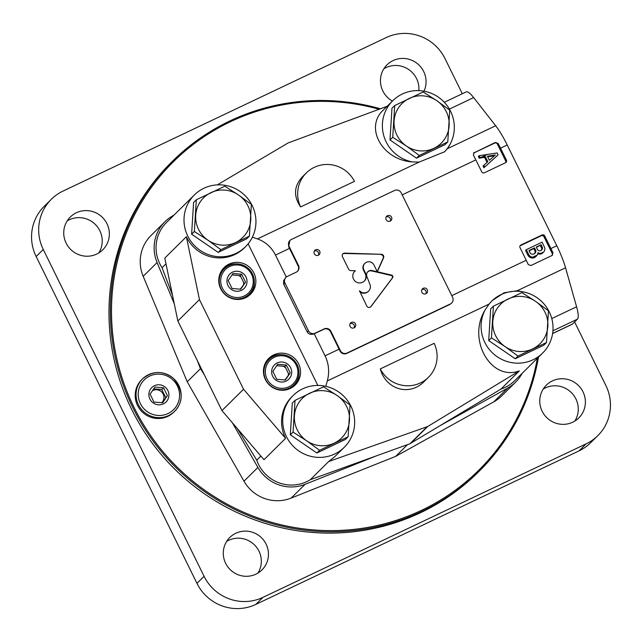 <?xml version="1.0" encoding="UTF-8"?>
<svg xmlns="http://www.w3.org/2000/svg" width="642" height="642" viewBox="0 0 642 642"><rect width="100%" height="100%" fill="white"/><g stroke="black" fill="none" stroke-linecap="round" stroke-linejoin="round"><path stroke-width="0.96" d="M316.867 453.003L345.372 439.465L348.108 436.761L350.075 405.022L337.178 395.56L323.544 386.829L295.031 400.367L292.295 403.072L290.328 434.811L316.867 453.003L319.604 450.299L348.108 436.761M295.031 400.367L293.065 432.106L290.328 434.811M293.065 432.106L306.707 440.837L319.604 450.299M334.225 443.165A27.887 27.269 -134.7 0 1 306.707 440.837A27.887 27.269 -134.7 0 1 294.421 415.872A27.887 27.269 -134.7 0 1 309.661 393.233A27.887 27.269 -134.7 0 1 337.178 395.56A27.887 27.269 -134.7 0 1 349.465 420.526A27.887 27.269 -134.7 0 1 334.225 443.165M218.16 252.394L246.664 238.856L249.401 236.152L251.367 204.413L238.471 194.951L224.828 186.22L196.324 199.758L193.587 202.463L191.621 234.202L218.16 252.394L220.888 249.69L249.401 236.152M196.324 199.758L194.349 231.497L191.621 234.202M194.349 231.497L207.992 240.228L220.888 249.69M235.518 242.556A27.887 27.269 -134.7 0 1 207.992 240.228A27.887 27.269 -134.7 0 1 195.714 215.263A27.887 27.269 -134.7 0 1 210.945 192.624A27.887 27.269 -134.7 0 1 238.471 194.951A27.887 27.269 -134.7 0 1 250.757 219.917A27.887 27.269 -134.7 0 1 235.518 242.556M416.53 158.173L445.042 144.627L447.779 141.922L449.745 110.191L436.849 100.722L423.206 91.991L394.702 105.537L391.965 108.241L389.999 139.972L416.53 158.173L419.266 155.468L447.779 141.922M394.702 105.537L392.727 137.268L389.999 139.972M392.727 137.268L406.37 145.999L419.266 155.468M433.896 148.326A27.887 27.269 -134.7 0 1 406.37 145.999A27.887 27.269 -134.7 0 1 394.084 121.033A27.887 27.269 -134.7 0 1 409.323 98.395A27.887 27.269 -134.7 0 1 436.849 100.722A27.887 27.269 -134.7 0 1 449.135 125.688A27.887 27.269 -134.7 0 1 433.896 148.326M515.245 358.774L543.75 345.236L546.486 342.531L548.453 310.792L535.556 301.331L521.914 292.6L493.409 306.138L490.673 308.85L488.706 340.581L515.245 358.774L517.982 356.069L546.486 342.531M493.409 306.138L491.443 337.877L488.706 340.581M491.443 337.877L505.085 346.608L517.982 356.069M532.603 348.935A27.887 27.269 -134.7 0 1 505.085 346.608A27.887 27.269 -134.7 0 1 492.799 321.642A27.887 27.269 -134.7 0 1 508.039 299.003A27.887 27.269 -134.7 0 1 535.556 301.331A27.887 27.269 -134.7 0 1 547.843 326.297A27.887 27.269 -134.7 0 1 532.603 348.935M412.268 161.904L419.178 162.081L444.657 151.737L447.338 148.703L450.299 143.832A36.385 35.567 45.3 0 0 439.505 97.961A36.385 35.567 45.3 0 0 392.768 100.714A36.385 35.567 45.3 0 0 384.101 136.81A36.385 35.567 45.3 0 0 412.268 161.904C382.247 159.97 364.166 127.357 383.443 109.934L392.768 100.714M217.341 184.872L288.106 142.941L387.142 106.283M252.37 237.179L257.434 238.904L419.178 162.081M300.6 206.933L354.464 181.349A30.423 29.741 45.3 0 0 306.338 172.923A30.423 29.741 45.3 0 0 300.6 206.933C293.37 196.219 293.9 186.252 302.197 177.015L306.338 172.923M325.807 386.315L327.316 380.931L489.06 304.099L485.111 309.942C466.919 339.193 490.705 381.533 519.362 370.883L427.652 426.545L410.76 443.261L500.961 389.084A36.385 35.567 45.3 0 0 514.683 380.714L542.642 353.06A36.385 35.567 45.3 0 0 551.317 316.971A36.385 35.567 45.3 0 0 523.15 291.877L517.219 290.73L565.546 267.77L576.588 306.788A32.959 6.556 64.6 0 1 577.439 319.146L572.487 324.041A32.959 6.556 64.6 0 1 572.11 324.306L552.601 333.575M427.652 426.545L328.696 461.51L334.947 456.502L344.272 447.289A36.385 35.567 45.3 0 0 352.041 408.705A36.385 35.567 45.3 0 0 319.531 385.473A36.385 35.567 45.3 0 0 293.097 395.552A36.385 35.567 45.3 0 0 289.542 441.848A36.385 35.567 45.3 0 0 334.707 453.99A36.385 35.567 45.3 0 0 344.272 447.289M434.161 343.318L380.297 368.901C385.858 389.734 409.877 396.571 424.282 381.42L428.423 377.327A30.423 29.741 45.3 0 0 434.161 343.318M402.189 194.871L475.842 159.89A32.959 6.556 -115.4 0 0 473.371 155.075L474.213 152.467L473.692 152.844M505.591 162.699A2.03 1.982 45.3 0 0 505.631 160.829L497.365 144.033A2.03 1.982 45.3 0 0 494.677 143.07L473.579 153.093L495.311 142.452L498.056 143.351A32.959 6.556 64.6 0 1 500.527 148.166L507.212 144.988L556.799 245.758A32.959 6.556 64.6 0 1 565.546 267.77M444.32 102.279L466.14 91.918A32.959 6.556 64.6 0 1 473.652 97.584L495.664 125.752A32.959 6.556 64.6 0 1 507.212 144.988M286.3 277.031L275.482 255.059C271.446 247.154 265.427 241.769 257.434 238.904M288.996 246.207L298.49 265.499A5.072 4.959 45.3 0 1 296.235 272.168L287.255 276.429A5.072 4.959 45.3 0 0 285 283.106L308.457 330.766A5.072 4.959 45.3 0 0 315.174 333.174L324.154 328.905A5.072 4.959 45.3 0 1 330.879 331.312L340.364 350.604A5.072 4.959 45.3 0 0 347.089 353.012L450.331 303.971A5.072 4.959 45.3 0 0 452.586 297.302L401.218 192.897A5.072 4.959 45.3 0 0 394.493 190.497L291.251 239.53A5.072 4.959 45.3 0 0 288.996 246.207L288.611 246.584A32.959 6.556 64.6 0 1 289.51 248.398L298.113 265.868A5.072 4.959 45.3 0 1 297.374 271.414M288.611 246.584L289.919 240.469M551.984 255.516L530.886 265.539L528.246 264.528A32.959 6.556 -115.4 0 0 526.231 260.275L520.036 247.684A2.03 1.982 45.3 0 1 520.935 245.011L542.033 234.988A2.03 1.982 45.3 0 1 544.721 235.951L550.916 248.55A32.959 6.556 64.6 0 1 552.939 252.796L551.984 255.516L552.513 255.139M451.663 303.04L449.833 304.46L346.592 353.501C343.759 354.504 341.552 353.67 339.979 350.989A32.959 6.556 64.6 0 0 339.096 349.168L330.494 331.689A5.072 4.959 45.3 0 0 323.777 329.282L314.797 333.543A5.072 4.959 45.3 0 1 314.219 333.776L325.069 355.828L339.096 349.168M327.316 380.931C329.619 372.224 328.873 363.862 325.069 355.828M489.06 304.099L492.205 300.608L504.122 292.76L517.219 290.73M475.842 159.89L481.701 171.807A2.03 1.982 45.3 0 0 484.389 172.77L505.487 162.747A2.03 1.982 45.3 0 0 506.394 160.083L500.527 148.166M485.111 309.942A36.385 35.567 45.3 0 0 495.913 355.812A36.385 35.567 45.3 0 0 542.642 353.06M523.15 291.877A36.385 35.567 45.3 0 0 491.884 300.921M444.36 152.026A36.385 35.567 45.3 0 0 450.299 143.832M235.999 253.381A36.385 35.567 45.3 0 0 245.557 246.68A36.385 35.567 45.3 0 0 250.38 202.278A36.385 35.567 45.3 0 0 208.112 186.581A36.385 35.567 45.3 0 0 194.39 194.943A36.385 35.567 45.3 0 0 190.835 241.248A36.385 35.567 45.3 0 0 235.999 253.381M519.362 370.883L500.961 389.084M260.893 456.085L256.76 460.17A36.385 35.567 45.3 0 0 310.303 479.694L409.941 443.75A5.072 4.959 45.3 0 0 410.76 443.261M197.407 360.724L200.111 367.834A5.072 4.959 45.3 0 0 200.537 368.701L204.533 375.201M237.323 428.551L256.76 460.17M328.696 461.51L310.303 479.694M426.834 427.05L409.941 443.75M285.586 438.334L263.99 459.696L221.947 410.599L243.551 389.237L285.586 438.334A36.385 35.567 45.3 0 1 291.966 396.676L293.097 395.552M165.989 263.854L162.065 267.73L172.481 295.143M177.85 320.968L199.445 299.605L186.389 236.738L164.793 258.1L177.85 320.968L221.947 410.599M194.39 194.943L166.422 222.605A36.385 35.567 45.3 0 0 162.065 267.73M199.445 299.605L243.551 389.237M290.248 388.482A18.762 18.345 45.3 0 0 295.184 385.031A18.762 18.345 45.3 0 0 295.031 358.79A18.762 18.345 45.3 0 0 268.789 358.348A18.762 18.345 45.3 0 0 266.96 382.223A18.762 18.345 45.3 0 0 290.248 388.482M245.581 297.703A18.762 18.345 45.3 0 0 250.508 294.245A18.762 18.345 45.3 0 0 250.356 268.003A18.762 18.345 45.3 0 0 224.122 267.562A18.762 18.345 45.3 0 0 222.284 291.444A18.762 18.345 45.3 0 0 245.581 297.703M248.141 243.824L317.822 385.433M186.389 236.738A36.385 35.567 45.3 0 0 244.425 247.804L245.557 246.68M308.457 330.766L307.229 331.978L283.595 283.9L283.636 280.618L285.923 277.368M307.229 331.978C308.69 334.33 311.025 334.931 314.219 333.776M381.324 254.296L344.746 253.117A2.536 2.48 45.3 0 0 342.419 256.615L348.534 269.038A2.456 2.407 45.3 0 0 350.757 270.587L355.363 270.763A6.829 6.677 45.3 0 0 354.785 280.875A6.829 6.677 45.3 0 0 365.571 273.275L363.862 269.792A5.722 5.593 45.3 0 1 364.905 263.324A5.722 5.593 45.3 0 1 373.989 264.986L377.311 271.751L383.563 257.851A2.512 2.456 45.3 0 0 381.324 254.296L344.369 253.486A2.536 2.48 45.3 0 0 342.74 254.015M391.492 275.081L371.999 270.547A4.566 4.462 45.3 0 0 366.911 276.598L369.969 284.478A6.34 6.195 45.3 0 1 359.496 290.738L366.791 306.098A2.536 2.48 45.3 0 0 371.028 306.499L392.551 277.85A1.766 1.725 45.3 0 0 391.492 275.081L391.114 275.458L371.622 270.916A4.566 4.462 45.3 0 0 367.681 271.887M354.087 327.845A3.041 2.977 45.3 0 0 354.865 323.03A3.041 2.977 45.3 0 0 350.315 326.834A3.041 2.977 45.3 0 0 354.087 327.845M425.911 293.731A3.041 2.977 45.3 0 0 426.681 288.916A3.041 2.977 45.3 0 0 422.131 292.72A3.041 2.977 45.3 0 0 425.911 293.731A3.041 2.977 45.3 0 0 421.874 289.614M390.175 221.105A3.041 2.977 45.3 0 0 390.946 216.29A3.041 2.977 45.3 0 0 386.396 220.094A3.041 2.977 45.3 0 0 390.175 221.105M318.352 255.219A3.041 2.977 45.3 0 0 319.13 250.404A3.041 2.977 45.3 0 0 314.572 254.208A3.041 2.977 45.3 0 0 318.352 255.219M380.297 368.901A30.423 29.741 45.3 0 0 428.423 377.327M318.384 255.203A3.041 2.977 45.3 0 0 314.315 251.094M390.2 221.089A3.041 2.977 45.3 0 0 386.139 216.988M354.119 327.837A3.041 2.977 45.3 0 0 350.059 323.728M359.689 291.669A6.34 6.195 45.3 0 0 368.195 291.484L368.572 291.107M370.586 306.956A2.536 2.48 45.3 0 0 370.651 306.868L392.166 278.219A1.766 1.725 45.3 0 0 391.114 275.458M354.545 271.51A6.829 6.677 45.3 0 1 354.986 271.141L355.363 270.763M364.15 281.212A6.829 6.677 45.3 0 0 365.194 273.652L363.484 270.17L363.862 269.792M364.905 263.324L364.528 263.702A5.722 5.593 45.3 0 0 363.484 270.17M377.207 271.526L383.178 258.228A2.512 2.456 45.3 0 0 380.947 254.673M479.189 158.189L484.558 157.33L485.312 156.576L487.824 161.688L483.049 166.029L483.899 167.763L497.301 155.605L498.056 154.85L497.125 152.948L479.084 155.725L478.338 156.455L479.189 158.189L479.951 157.442A32.959 6.556 -115.4 0 0 479.084 155.725M483.899 167.763L498.056 154.85M483.811 165.283L484.662 167.016M484.558 157.33L487.045 162.386M479.951 157.442L485.312 156.576M495.343 154.963L487.414 156.239L489.405 160.275L495.343 154.963M494.492 155.733L487.703 156.825M552.152 255.428A2.03 1.982 45.3 0 0 552.232 253.502L543.967 236.705A2.03 1.982 45.3 0 0 541.278 235.742L520.181 245.758A2.03 1.982 45.3 0 0 520.076 245.814M536.535 255.877L535.773 256.631A4.943 4.831 45.3 0 1 527.917 255.195L525.565 250.404L526.32 249.65L528.679 254.441A4.943 4.831 45.3 0 0 532.651 257.225L536.527 255.877L537.185 255.075A4.943 4.831 45.3 0 0 537.94 252.643A4.566 4.462 45.3 0 0 540.765 253.373L543.662 252.001A4.566 4.462 45.3 0 0 544.376 246.953L542.033 242.186L526.32 249.65M537.779 253.718A4.566 4.462 45.3 0 0 542.787 252.868L543.662 252.001L540.765 253.373M541.086 244.762L536.255 247.058L537.563 249.714A2.793 2.728 45.3 0 0 542.394 247.419L541.086 244.762L536.415 247.371M535.837 250.532L534.529 247.876L528.968 250.524L530.268 253.181A3.298 3.226 45.3 0 0 535.837 250.532L535.075 251.287L533.775 248.631L534.529 247.876M533.775 248.631L529.12 250.837M534.521 253.654A3.298 3.226 45.3 0 0 535.075 251.287M541.262 250.356A2.793 2.728 45.3 0 0 541.631 248.173L542.394 247.419M541.631 248.173L540.323 245.517M241.44 290.32A10.144 9.911 45.3 0 0 242.515 273.01A10.144 9.911 45.3 0 0 226.963 280.393A10.144 9.911 45.3 0 0 241.44 290.32M240.726 289.221L245.525 282.095L241.657 274.23L232.99 273.492L228.191 280.626L232.059 288.491L240.726 289.221M244.233 295.994A16.483 16.114 45.3 0 0 245.982 267.866A16.483 16.114 45.3 0 0 220.712 279.864A16.483 16.114 45.3 0 0 244.233 295.994M244.602 297.318A17.751 17.35 45.3 0 0 249.265 294.044A17.751 17.35 45.3 0 0 249.12 269.231A17.751 17.35 45.3 0 0 224.307 268.813A17.751 17.35 45.3 0 0 222.565 291.396A17.751 17.35 45.3 0 0 244.602 297.318M242.002 298.963A17.751 17.35 45.3 0 0 243.615 298.289A17.751 17.35 45.3 0 0 248.277 295.023L249.265 294.044M224.307 268.813L223.32 269.784A17.751 17.35 45.3 0 0 219.315 276.02M249.73 294.967A18.762 18.345 45.3 0 0 254.328 281.998M236.408 263.878A18.762 18.345 45.3 0 0 223.384 268.34M286.115 381.107A10.144 9.911 45.3 0 0 287.183 363.797A10.144 9.911 45.3 0 0 271.638 371.18A10.144 9.911 45.3 0 0 286.115 381.107M285.393 380.008L290.192 372.874L286.324 365.009L277.657 364.279L272.858 371.413L276.726 379.27L285.393 380.008M288.908 386.781A16.483 16.114 45.3 0 0 290.649 358.645A16.483 16.114 45.3 0 0 265.379 370.651A16.483 16.114 45.3 0 0 288.908 386.781M289.277 388.097A17.751 17.35 45.3 0 0 293.94 384.831A17.751 17.35 45.3 0 0 293.795 360.01A17.751 17.35 45.3 0 0 268.974 359.592A17.751 17.35 45.3 0 0 267.241 382.183A17.751 17.35 45.3 0 0 289.277 388.097M286.669 389.742A17.751 17.35 45.3 0 0 288.29 389.076A17.751 17.35 45.3 0 0 292.953 385.81L293.94 384.831M268.974 359.592L267.987 360.571A17.751 17.35 45.3 0 0 263.982 366.807M294.397 385.754A18.762 18.345 45.3 0 0 299.003 372.785M281.084 354.665A18.762 18.345 45.3 0 0 268.059 359.119M240.268 289.205L245.525 282.095M244.129 283.475L240.26 275.611L241.657 274.23M240.26 275.611L232.011 274.912M243.639 284.205A8.876 8.675 45.3 0 0 243.591 282.392M241.023 277.167A8.876 8.675 45.3 0 0 238.688 275.482M284.944 379.984L290.192 372.874M288.796 374.262L284.928 366.397L286.324 365.009M284.928 366.397L276.686 365.699M288.306 374.984A8.876 8.675 45.3 0 0 288.266 373.179M285.69 367.954A8.876 8.675 45.3 0 0 283.355 366.261M174.255 303.658L157.081 262.554A38.03 37.18 -134.7 0 1 164.986 221.691A38.03 37.18 -134.7 0 1 172.907 215.752L173.926 215.19M376.597 455.78L305.062 484.333A38.03 37.18 -134.7 0 1 257.899 467.44L232.444 422.853M522.139 373.339A38.03 37.18 -134.7 0 1 515.582 382.159A38.03 37.18 -134.7 0 1 507.67 388.097L439.866 425.774M515.582 382.159L501.683 395.913A38.03 37.18 -134.7 0 1 493.762 401.844L395.624 456.39L407.518 444.625M395.624 456.39L291.155 498.088A38.03 37.18 -134.7 0 1 243.992 481.195L187.231 381.773L200.505 368.644M187.231 381.773L143.174 276.309A38.03 37.18 -134.7 0 1 151.079 235.445L164.986 221.691M462.304 93.74L445.034 58.639A44.37 43.375 45.3 0 0 386.211 37.573L62.996 191.099A44.37 43.375 45.3 0 0 51.344 199.269A44.37 43.375 45.3 0 0 43.263 249.473L204.092 576.315A44.37 43.375 45.3 0 0 262.915 597.381L586.13 443.855A44.37 43.375 45.3 0 0 597.782 435.685A44.37 43.375 45.3 0 0 605.855 385.481L574.598 321.955M51.344 199.269L44.218 206.315A44.37 43.375 45.3 0 0 36.145 256.519L196.966 583.361A44.37 43.375 45.3 0 0 255.789 604.427L579.004 450.901A44.37 43.375 45.3 0 0 590.656 442.731L597.782 435.685M257.964 573.065A22.847 22.334 45.3 0 0 254.625 545.058A22.847 22.334 45.3 0 0 226.658 541.407M255.933 574.165A22.847 22.334 45.3 0 0 261.936 569.96A22.847 22.334 45.3 0 0 261.751 538.012A22.847 22.334 45.3 0 0 229.804 537.474A22.847 22.334 45.3 0 0 227.573 566.541A22.847 22.334 45.3 0 0 255.933 574.165M574.839 421.064A23.072 22.558 45.3 0 0 571.492 392.727A23.072 22.558 45.3 0 0 543.196 389.076M572.744 422.195A23.072 22.558 45.3 0 0 578.803 417.95A23.072 22.558 45.3 0 0 578.619 385.682A23.072 22.558 45.3 0 0 546.358 385.144A23.072 22.558 45.3 0 0 544.095 414.499A23.072 22.558 45.3 0 0 572.744 422.195M98.804 252.924A23.072 22.558 45.3 0 0 95.457 224.596A23.072 22.558 45.3 0 0 67.161 220.936M96.709 254.063A23.072 22.558 45.3 0 0 102.768 249.81A23.072 22.558 45.3 0 0 102.584 217.55A23.072 22.558 45.3 0 0 70.323 217.004A23.072 22.558 45.3 0 0 68.06 246.368A23.072 22.558 45.3 0 0 96.709 254.063M418.865 90.626A23.072 22.558 45.3 0 0 407.895 69.007A23.072 22.558 45.3 0 0 383.868 68.766M424.001 91.188A23.072 22.558 45.3 0 0 416.209 62.756A23.072 22.558 45.3 0 0 387.03 64.834A23.072 22.558 45.3 0 0 392.414 101.067M380.425 108.771A218.039 213.168 45.3 0 0 172.602 161.102L171.237 162.45A218.039 213.168 45.3 0 0 149.907 439.922A218.039 213.168 45.3 0 0 420.606 512.661A218.039 213.168 45.3 0 0 477.889 472.504L479.253 471.148A218.039 213.168 45.3 0 0 538.445 357.217M173.797 412.156A22.815 22.309 -134.7 0 1 167.803 416.361A22.815 22.309 -134.7 0 1 139.475 408.745A22.815 22.309 -134.7 0 1 141.705 379.711L142.556 378.868A22.815 22.309 45.3 0 0 140.325 407.903A22.815 22.309 45.3 0 0 168.653 415.518A22.815 22.309 45.3 0 0 174.648 411.313A22.815 22.309 45.3 0 0 174.464 379.398A22.815 22.309 45.3 0 0 142.556 378.868C152.812 370.562 163.156 370.434 173.581 378.499C183.291 390.633 183.644 401.571 174.648 411.313L173.797 412.156M379.125 109.252A217.028 212.181 45.3 0 0 112.695 333.848A217.028 212.181 45.3 0 0 421.674 510.254A217.028 212.181 45.3 0 0 537.362 358.292M172.602 161.102A218.039 213.168 45.3 0 0 151.271 438.574A218.039 213.168 45.3 0 0 421.971 511.313A218.039 213.168 45.3 0 0 479.253 471.148M163.357 403.882A10.144 9.911 45.3 0 0 164.424 386.572A10.144 9.911 45.3 0 0 148.88 393.963A10.144 9.911 45.3 0 0 163.357 403.882M162.635 402.783L167.434 395.657L163.566 387.792L154.899 387.062L150.1 394.188L153.968 402.053L162.635 402.783M162.057 402.759L167.434 395.657M165.66 397.414L161.792 389.55L163.566 387.792M161.792 389.55L153.663 388.867M161.68 402.743A7.608 7.439 45.3 0 0 152.315 390.85M447.338 148.703L495.664 125.752M275.482 255.059L289.51 248.398M451.767 295.641L526.231 260.275M550.916 248.55L556.799 245.758M551.783 318.568L576.588 306.788M449.392 109.108L473.652 97.584M552.618 333.479L572.487 324.041M552.931 330.791L577.439 319.146M201.074 368.171L200.537 368.701M200.649 367.304L200.111 367.834M285 283.106L283.772 284.318M347.089 353.012L346.592 353.501M450.331 303.971L449.833 304.46M494.677 143.07L495.311 142.452M505.631 160.829L506.394 160.083M497.365 144.033L498.056 143.351M481.54 157.186L487.286 154.457M520.181 245.758L520.935 245.011M541.278 235.742L542.033 234.988M552.232 253.502L552.939 252.796M543.967 236.705L544.721 235.951M527.917 255.195L528.679 254.441M532.651 257.225L537.185 255.075M493.762 401.844L507.67 388.097M291.155 498.088L305.062 484.333M243.992 481.195L257.899 467.44M143.174 276.309L157.081 262.554M36.145 256.519L43.263 249.473M196.966 583.361L204.092 576.315M255.789 604.427L262.915 597.381M579.004 450.901L586.13 443.855M168.1 413.528A20.913 20.448 45.3 0 0 170.315 377.825A20.913 20.448 45.3 0 0 138.247 393.065A20.913 20.448 45.3 0 0 168.1 413.528"/></g></svg>
